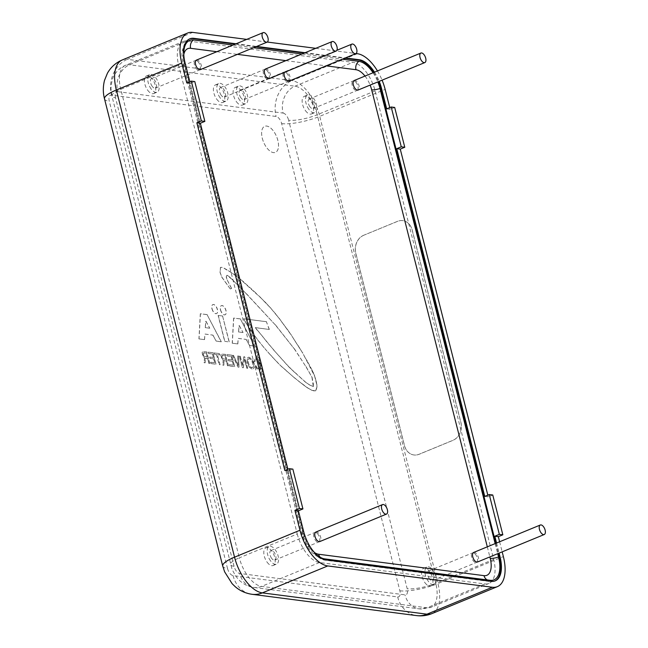 <?xml version="1.0" encoding="UTF-8"?>
<svg xmlns="http://www.w3.org/2000/svg" width="648" height="648" viewBox="0 0 648 648"><rect width="100%" height="100%" fill="white"/><g stroke="black" fill="none" stroke-linecap="round" stroke-linejoin="round"><path stroke-width="0.49" stroke-dasharray="3.24 2.43" d="M284.407 72.357A5.144 2.584 -112.4 0 1 285.193 71.58A5.144 2.584 -112.4 0 1 288.417 73.346A5.144 2.584 -112.4 0 1 289.113 81.097M196.457 60.094A5.144 2.584 -112.4 0 1 199.681 61.86A5.144 2.584 -112.4 0 1 200.37 69.611M363.747 235.281A14.094 11.721 -82.6 0 0 355.833 253.198L404.53 445.646A14.094 11.721 -82.6 0 0 413.999 454.977A14.094 11.721 -82.6 0 0 419.167 454.272L452.993 440.34A14.094 11.721 -82.6 0 0 460.914 422.423L412.217 229.975A14.094 11.721 -82.6 0 0 402.748 220.636A14.094 11.721 -82.6 0 0 397.58 221.349L363.674 235.273A14.094 11.721 -82.6 0 0 355.752 253.19L404.449 445.63A14.094 11.721 -82.6 0 0 413.918 454.969A14.094 11.721 -82.6 0 0 419.086 454.256L452.92 440.324A14.094 11.721 -82.6 0 0 460.833 422.407L412.136 229.967A14.094 11.721 -82.6 0 0 402.675 220.628A14.094 11.721 -82.6 0 0 397.508 221.341L363.674 235.273M262.31 138.332A14.094 7.071 67.6 0 0 275.441 152.377A14.094 7.071 67.6 0 0 276.615 136.647A14.094 7.071 67.6 0 0 264.708 126.303A14.094 7.071 67.6 0 0 262.31 138.332A14.094 7.071 67.6 0 0 275.432 152.377A14.094 7.071 67.6 0 0 276.599 136.655A14.094 7.071 67.6 0 0 264.692 126.311A14.094 7.071 67.6 0 0 262.302 138.34M354.213 80.514A5.144 2.584 -112.4 0 1 357.437 82.28A5.144 2.584 -112.4 0 1 358.133 90.032M220.466 309.882A4.925 2.47 67.6 0 0 225.059 314.79A4.925 2.47 67.6 0 0 225.464 309.29A4.925 2.47 67.6 0 0 221.308 305.678A4.925 2.47 67.6 0 0 220.466 309.882M220.579 309.833A4.925 2.47 67.6 0 0 225.172 314.742A4.925 2.47 67.6 0 0 225.577 309.25A4.925 2.47 67.6 0 0 221.422 305.629A4.925 2.47 67.6 0 0 220.579 309.833M294.743 372.503L288.619 366.703L273.991 350.382L255.32 327.653L269.212 329.451L266.393 321.724L243.608 318.776L249.294 328.342L258.536 341.018L267.665 351.929L279.491 364.646L294.346 377.76L305.532 386.564L311.826 390.323L315.568 390.809L316.88 387.156L316.872 385.09L314.564 375.962L302.786 353.233L291.6 335.583L279.912 319.351L270.718 308.148L260.666 297.716L239.436 278.478L231.004 272.379L222.548 267.421L220.433 267.381L220.045 272.549L221.956 277.433L230.291 288.943L231.547 288.522L226.816 279.223L226.346 276.032L227.043 275.311L231.919 279.304L246.467 293.933L275.319 324.899L294.241 348.786L305.848 366.517L311.931 377.152L313.3 386.597L309.493 384.944L305.386 382.101L293.366 371.158M293.479 371.11L291.811 369.773M291.924 369.725L290.183 368.088M290.296 368.04L288.619 366.703M288.733 366.655L273.991 350.382M274.104 350.333L266.393 341.447M266.506 341.407L262.821 336.863M262.926 336.814L259.07 332.262M259.184 332.213L258.301 331.274M258.414 331.225L257.183 330.245M257.296 330.197L256.163 328.941M256.276 328.892L255.32 327.653M255.434 327.605L269.212 329.451M269.325 329.403L266.393 321.724M266.506 321.683L243.608 318.776M243.721 318.727L244.928 321.303M245.041 321.254L246.434 323.846M246.548 323.798L249.294 328.342M249.407 328.293L250.906 330.618M251.019 330.569L253.862 334.822M253.976 334.773L255.401 336.79M255.506 336.749L258.536 341.018M258.649 340.978L264.757 348.6M264.87 348.551L267.665 351.929M267.778 351.88L270.751 355.274M270.864 355.226L273.659 358.595M273.772 358.546L276.664 361.625M276.769 361.576L279.491 364.646M279.604 364.597L281.993 367.027M282.107 366.987L284.594 369.125M284.707 369.077L287.088 371.515M287.202 371.466L294.346 377.76M294.459 377.711L299.546 381.972M299.66 381.923L301.45 383.381M301.563 383.341L303.548 384.839M303.661 384.791L305.532 386.564M305.645 386.524L307.622 388.022M307.735 387.974L309.817 389.181M309.93 389.14L311.826 390.323M311.939 390.274L313.859 390.874M313.964 390.833L315.568 390.809M315.681 390.76L316.346 389.148M316.459 389.1L316.88 387.156M316.994 387.107L316.872 385.09M316.985 385.042L316.435 382.685M316.548 382.636L315.584 379.323M315.698 379.283L314.564 375.962M314.677 375.913L313.259 372.835M313.373 372.794L311.769 369.7M311.882 369.652L309.444 365.286M309.558 365.237L307.192 361.155M307.306 361.114L304.852 357.323M304.965 357.275L302.786 353.233M302.899 353.184L301.093 350.657M301.207 350.609L299.587 348.098M299.7 348.057L298.161 345.862M298.274 345.813L296.557 343.594M296.671 343.545L295.375 341.666M295.488 341.618L293.949 339.422M294.062 339.374L291.6 335.583M291.713 335.534L289.737 332.991M289.85 332.942L287.793 330.083M287.906 330.035L285.76 327.467M285.873 327.418L283.897 324.875M284.01 324.826L281.856 322.259M281.969 322.21L279.912 319.351M280.025 319.302L277.692 316.71M277.806 316.661L275.651 314.086M275.764 314.037L270.718 308.148M270.832 308.1L268.134 305.459M268.248 305.419L265.737 302.786M265.85 302.738L263.242 300.413M263.355 300.364L260.666 297.716M260.779 297.667L255.668 292.953M255.782 292.912L251.61 289.186M251.724 289.138L247.641 285.728M247.755 285.679L243.591 281.961M243.705 281.912L239.436 278.478M239.549 278.429L235.184 275.279M235.297 275.238L231.004 272.379M231.117 272.33L226.719 269.762M226.832 269.714L222.669 267.381L220.433 267.381M220.547 267.341L220.045 272.549M220.158 272.5L221.956 277.433M222.07 277.385L230.291 288.943M230.405 288.895L231.547 288.522M231.652 288.473L226.816 279.223M226.93 279.175L226.257 277.295M226.371 277.247L226.346 276.032M226.46 275.983L227.043 275.311M227.156 275.262L228.728 276.34M228.841 276.291L231.919 279.304M232.033 279.256L246.467 293.933M246.58 293.884L275.319 324.899M275.432 324.851L294.241 348.786M294.354 348.737L305.848 366.517M305.961 366.468L311.931 377.152M312.044 377.104L313.243 383.697M313.357 383.648L313.3 386.597M313.413 386.556L309.493 384.944M309.606 384.904L305.386 382.101M305.5 382.053L296.557 374.001M296.606 373.904L294.856 372.454M224.686 341.358L229.133 341.933L222.588 316.054L218.133 315.479L224.686 341.358L229.133 341.933M229.246 341.885L222.588 316.054M222.701 316.005L218.133 315.479M218.246 315.43L224.799 341.31M258.52 360.045L255.855 358.158L254.972 358.247L254.251 358.919L254.056 361.463L254.972 361.576L255.085 359.924L256.171 359.446L258.082 360.855L259.548 364.354L259.824 367.691L258.528 368.688L257.094 367.87L256.073 365.926L255.158 365.804L256.713 368.736L258.844 369.976L259.767 369.887L260.707 368.68L260.464 364.476L258.633 359.996L255.968 358.109L255.085 358.198L254.364 358.871L254.056 361.463M254.17 361.414L254.972 361.576M255.085 361.527L255.199 359.883L256.284 359.397L258.196 360.806L259.654 364.306L259.929 367.643L258.641 368.639L257.207 367.821L256.073 365.926M255.085 359.924L256.284 359.397L255.085 359.924M259.143 368.623L258.528 368.688L259.143 368.623M256.179 365.877L255.158 365.804M255.272 365.764L256.827 368.688L258.957 369.935L259.872 369.838L260.82 368.631L260.577 364.427L258.633 359.996M246.742 368.226L247.577 368.331L244.685 356.894L243.786 356.781L242.563 365.351L240.278 356.327L239.436 356.214L242.328 367.651L243.235 367.772L244.458 359.195L246.742 368.226L247.577 368.331M247.69 368.283L244.685 356.894M244.798 356.854L243.786 356.781M243.899 356.732L242.563 365.351M242.676 365.302L240.278 356.327M240.392 356.279L239.436 356.214M239.549 356.173L242.328 367.651M242.441 367.61L243.235 367.772M243.348 367.724L244.458 359.195M244.571 359.154L246.856 368.177M226.873 354.594L227.213 355.946L231.166 356.457L232.049 359.956L228.355 359.478L228.704 360.839L232.389 361.317L233.369 365.18L229.271 364.646L229.611 366.007L234.6 366.655L231.701 355.217L226.986 354.545L227.213 355.946M227.327 355.898L231.166 356.457M231.279 356.408L232.049 359.956M232.162 359.907L228.355 359.478M228.469 359.429L228.704 360.839M228.809 360.79L232.389 361.317M232.502 361.268L233.369 365.18M233.483 365.132L229.271 364.646M229.384 364.605L229.611 366.007M229.724 365.958L234.6 366.655M234.706 366.606L231.701 355.217M231.814 355.169L226.986 354.545M219.964 364.759L217.412 354.675L219.607 354.966L219.267 353.606L213.97 352.917L214.31 354.278L216.521 354.561L219.073 364.646L220.077 364.711L217.412 354.675M217.526 354.634L219.607 354.966M219.721 354.918L219.267 353.606M219.38 353.557L213.97 352.917M214.083 352.877L214.31 354.278M214.423 354.229L216.521 354.561M216.635 354.521L219.073 364.646M219.186 364.597L220.077 364.711M208.786 363.309L209.669 363.423L206.777 351.986L203.82 351.605L202.613 351.702L202.087 352.682L203.148 356.538L204.509 357.712L204.096 362.702L205.052 362.831L205.141 358.603L207.546 358.417L208.786 363.309L209.669 363.423M209.782 363.382L206.777 351.986M206.89 351.945L202.727 351.653L202.2 352.634L203.261 356.489L204.509 357.712M204.63 357.704L204.096 362.702M204.209 362.661L205.052 362.831M205.165 362.783L205.254 358.563L207.546 358.417M205.141 358.603L206.024 358.166L205.141 358.603M207.66 358.376L208.899 363.269M203.156 354.618L204.096 352.86L206.21 353.136L207.206 357.064L203.918 356.206L203.156 354.618L204.209 352.812L206.21 353.136M203.472 352.909L204.209 352.812L203.472 352.909M206.323 353.087L207.206 357.064M207.32 357.016L204.031 356.165L203.269 354.578M208.178 352.172L208.526 353.524L212.471 354.043L213.354 357.534L209.669 357.056L210.009 358.417L213.702 358.895L214.682 362.759L210.576 362.232L210.916 363.585L215.906 364.233L213.014 352.796L208.291 352.123L208.526 353.524M208.64 353.484L212.471 354.043M212.584 353.994L213.354 357.534M213.467 357.494L209.669 357.056M209.774 357.016L210.009 358.417M210.122 358.368L213.702 358.895M213.816 358.846L214.682 362.759M214.796 362.718L210.576 362.232M210.689 362.183L210.916 363.585M211.029 363.544L215.906 364.233M216.019 364.184L213.014 352.796M213.127 352.747L208.291 352.123M227.48 365.731L228.363 365.845L225.472 354.407L221.3 354.116L220.774 355.096L221.843 358.96L223.212 360.166L222.791 365.124L223.746 365.245L223.827 361.025L226.241 360.839L227.48 365.731L228.363 365.845M228.477 365.796L225.472 354.407M225.577 354.359L221.414 354.075L220.887 355.055L221.956 358.911L223.204 360.134M223.325 360.126L222.791 365.124M222.904 365.075L223.746 365.245M223.86 365.205L223.941 360.976L226.241 360.839M223.827 361.025L224.718 360.58L223.827 361.025M226.355 360.79L227.594 365.683M221.851 357.04L222.791 355.274L224.905 355.55L225.901 359.486L222.612 358.627L221.851 357.04L222.904 355.234L224.905 355.55M222.167 355.331L222.904 355.234L222.167 355.331M225.018 355.509L225.901 359.486M226.014 359.438L222.726 358.579L221.956 356.991M233.458 355.444L232.519 355.323L238.01 367.092L238.926 367.214L238.634 356.117L237.686 355.987L238.059 365.521L233.572 355.396L232.519 355.323M232.632 355.274L238.01 367.092M238.124 367.052L238.926 367.214M239.039 367.165L238.634 356.117M238.748 356.068L237.686 355.987M237.8 355.946L238.059 365.521M238.172 365.472L233.572 355.396M249.294 367.173L251.999 369.093L252.914 368.996L253.903 367.764L253.716 363.601L251.732 359.186L249.01 357.267L248.103 357.364L247.123 358.595L247.309 362.767L249.294 367.173L252.113 369.044L253.028 368.947L254.008 367.716L253.83 363.552L251.845 359.146L249.124 357.226L248.208 357.315L247.228 358.546L247.423 362.726L249.407 367.124M248.006 359.567L249.326 358.563L251.286 359.988L252.793 363.479L253.012 366.792L251.683 367.797L249.731 366.371L248.225 362.888L248.006 359.567L249.44 358.514L251.4 359.948L252.906 363.431L253.125 366.744L251.797 367.756L249.845 366.323L248.338 362.839L248.119 359.519M248.711 358.627L249.44 358.514L248.711 358.627M252.299 367.732L251.683 367.797L252.299 367.732M198.928 338.904L204.444 339.617L204.946 334.084L212.779 335.105L216.205 341.14L221.187 341.788L207.085 314.644L200.313 313.762L198.928 338.904L204.444 339.617M204.557 339.568L204.946 334.084M205.052 334.044L212.779 335.105M212.892 335.057L216.205 341.14M216.319 341.091L221.187 341.788M221.3 341.739L207.085 314.644M207.198 314.596L200.313 313.762M200.426 313.721L199.041 338.855M209.66 328.22L205.205 327.645L205.829 321.246L209.774 328.171L205.205 327.645M205.319 327.596L205.829 321.246M205.943 321.197L209.774 328.171M232.219 343.213L237.735 343.926L238.229 338.394L246.07 339.414L249.496 345.449L254.478 346.097L240.376 318.954L233.604 318.071L232.219 343.213L237.735 343.926M237.848 343.877L238.229 338.394M238.343 338.353L246.07 339.414M246.183 339.366L249.496 345.449M249.61 345.4L254.478 346.097M254.591 346.048L240.376 318.954M240.489 318.905L233.604 318.071M233.717 318.03L232.332 343.165M242.951 332.529L238.496 331.954L239.12 325.555L243.065 332.481L238.496 331.954M238.61 331.906L239.12 325.555M239.225 325.507L243.065 332.481M211.953 308.78A4.86 2.438 67.6 0 0 216.481 313.624A4.86 2.438 67.6 0 0 216.886 308.197A4.86 2.438 67.6 0 0 212.779 304.633A4.86 2.438 67.6 0 0 211.953 308.78M212.066 308.731A4.86 2.438 67.6 0 0 216.594 313.575A4.86 2.438 67.6 0 0 216.999 308.148A4.86 2.438 67.6 0 0 212.892 304.584A4.86 2.438 67.6 0 0 212.066 308.731M473.631 552.469A5.144 2.584 -112.4 0 1 476.863 554.234A5.144 2.584 -112.4 0 1 477.552 561.986M315.876 532.049A5.144 2.584 -112.4 0 1 319.108 533.814A5.144 2.584 -112.4 0 1 319.796 541.566M265.469 69.028A5.144 2.584 -112.4 0 1 268.701 70.794A5.144 2.584 -112.4 0 1 269.39 78.546M495.153 543.607L497.705 553.692M311.785 549.204A26.787 13.43 -112.4 0 1 303.669 531.765L185.117 63.253A26.787 13.43 -112.4 0 1 184.218 58.806M373.062 72.754A26.787 13.43 -112.4 0 1 377.841 81.915M232.964 45.06L253.522 47.717M301.984 53.995L342.266 59.203M494.878 580.989A28.196 14.143 -112.4 0 1 494.521 581.151A28.196 14.143 -112.4 0 1 490.504 581.62L325.134 560.212A28.196 14.143 -112.4 0 1 302.891 531.66L184.34 63.156A28.196 14.143 -112.4 0 1 189.135 39.099A28.196 14.143 -112.4 0 1 189.5 38.953M495.833 543.332L498.385 553.408M373.766 72.463A28.196 14.143 -112.4 0 1 378.497 81.64M235.337 44.08L255.895 46.745M304.349 53.015L344.631 58.231M186.778 82.976L190.269 83.43L189.84 81.713M190.269 83.43L194.781 81.567M284.845 470.521L288.336 470.975L287.906 469.265M288.336 470.975L292.847 469.12M236.058 43.781L256.616 46.445M305.078 52.715L345.36 57.931M374.487 72.163A28.196 14.143 -112.4 0 1 379.218 81.348M386.694 108.856L390.185 109.309L394.697 107.447M484.753 496.4L488.252 496.854L492.764 494.999M499.616 541.769L502.168 551.853M496.554 543.032L499.106 553.109M389.756 107.592L390.185 109.309M377.46 70.94A35.243 17.674 -112.4 0 1 382.085 80.166M246.734 39.39L267.26 42.047M315.746 48.325L355.995 53.533M487.814 495.145L488.252 496.854M297.254 533.984A28.196 14.143 67.6 0 0 319.496 562.537L484.866 583.945A28.196 14.143 67.6 0 0 488.884 583.467A28.196 14.143 67.6 0 0 493.671 559.41L375.127 90.906A28.196 14.143 67.6 0 0 352.877 62.346L187.515 40.946A28.196 14.143 67.6 0 0 183.497 41.415A28.196 14.143 67.6 0 0 178.702 65.48L297.254 533.984L239.339 557.839A28.196 14.143 67.6 0 0 261.581 586.391L426.943 607.8A28.196 14.143 67.6 0 0 430.969 607.322A28.196 14.143 67.6 0 0 435.756 583.265L317.204 114.753A21.149 5.046 -14.2 0 1 288.644 120.212L407.195 588.724A7.047 3.532 -112.4 0 1 404.992 594.856L239.63 573.448A7.047 3.532 -112.4 0 1 234.066 566.312A21.149 5.046 -14.2 0 1 230.486 564.53A21.149 5.046 -14.2 0 1 239.339 557.839L120.787 89.327L178.702 65.48M267.575 71.256A5.144 2.584 67.6 0 0 264.344 69.49A5.144 2.584 67.6 0 0 265.04 77.242A5.144 2.584 67.6 0 0 268.264 79.007A5.144 2.584 67.6 0 0 267.575 71.256M317.974 534.276A5.144 2.584 67.6 0 0 314.75 532.518A5.144 2.584 67.6 0 0 315.446 540.27A5.144 2.584 67.6 0 0 318.67 542.028A5.144 2.584 67.6 0 0 317.974 534.276M475.737 554.696A5.144 2.584 67.6 0 0 472.505 552.938A5.144 2.584 67.6 0 0 473.202 560.69A5.144 2.584 67.6 0 0 476.426 562.448A5.144 2.584 67.6 0 0 475.737 554.696M356.311 82.742A5.144 2.584 67.6 0 0 353.087 80.976A5.144 2.584 67.6 0 0 353.776 88.727A5.144 2.584 67.6 0 0 356.999 90.493A5.144 2.584 67.6 0 0 356.311 82.742M198.555 62.321A5.144 2.584 67.6 0 0 195.323 60.556A5.144 2.584 67.6 0 0 196.02 68.307A5.144 2.584 67.6 0 0 199.244 70.073A5.144 2.584 67.6 0 0 198.555 62.321M287.291 73.807A5.144 2.584 67.6 0 0 284.067 72.041A5.144 2.584 67.6 0 0 284.756 79.793A5.144 2.584 67.6 0 0 287.987 81.559A5.144 2.584 67.6 0 0 287.291 73.807M216.756 99.225A9.518 4.771 67.6 0 0 222.726 102.489A9.518 4.771 67.6 0 0 223.511 91.87A9.518 4.771 67.6 0 0 215.476 84.888A9.518 4.771 67.6 0 0 216.756 99.225M221.219 95.288A5.144 2.584 -112.4 0 1 220.523 87.537A5.144 2.584 -112.4 0 1 224.872 91.311A5.144 2.584 -112.4 0 1 224.443 97.054A5.144 2.584 -112.4 0 1 221.219 95.288M220.142 97.832A9.518 4.771 -112.4 0 1 218.862 83.495A9.518 4.771 -112.4 0 1 226.897 90.477A9.518 4.771 -112.4 0 1 226.103 101.096A9.518 4.771 -112.4 0 1 220.142 97.832M267.162 562.253A9.518 4.771 67.6 0 0 273.132 565.51A9.518 4.771 67.6 0 0 273.918 554.899A9.518 4.771 67.6 0 0 265.882 547.916A9.518 4.771 67.6 0 0 267.162 562.253M271.625 558.317A5.144 2.584 -112.4 0 1 270.929 550.565A5.144 2.584 -112.4 0 1 275.279 554.34A5.144 2.584 -112.4 0 1 274.849 560.075A5.144 2.584 -112.4 0 1 271.625 558.317M270.548 560.86A9.518 4.771 -112.4 0 1 269.268 546.523A9.518 4.771 -112.4 0 1 277.304 553.505A9.518 4.771 -112.4 0 1 276.51 564.116A9.518 4.771 -112.4 0 1 270.548 560.86M424.918 582.674A9.518 4.771 67.6 0 0 430.888 585.93A9.518 4.771 67.6 0 0 431.673 575.319A9.518 4.771 67.6 0 0 423.638 568.337A9.518 4.771 67.6 0 0 424.918 582.674M429.381 578.737A5.144 2.584 -112.4 0 1 428.684 570.985A5.144 2.584 -112.4 0 1 433.034 574.76A5.144 2.584 -112.4 0 1 432.605 580.495A5.144 2.584 -112.4 0 1 429.381 578.737M428.304 581.28A9.518 4.771 -112.4 0 1 427.024 566.943A9.518 4.771 -112.4 0 1 435.059 573.926A9.518 4.771 -112.4 0 1 434.265 584.537A9.518 4.771 -112.4 0 1 428.304 581.28M305.5 110.711A9.518 4.771 67.6 0 0 311.461 113.975A9.518 4.771 67.6 0 0 312.255 103.356A9.518 4.771 67.6 0 0 304.212 96.382A9.518 4.771 67.6 0 0 305.5 110.711M309.955 106.774A5.144 2.584 -112.4 0 1 309.266 99.023A5.144 2.584 -112.4 0 1 313.608 102.797A5.144 2.584 -112.4 0 1 313.178 108.54A5.144 2.584 -112.4 0 1 309.955 106.774M308.877 109.318A9.518 4.771 -112.4 0 1 307.598 94.989A9.518 4.771 -112.4 0 1 315.633 101.963A9.518 4.771 -112.4 0 1 314.847 112.582A9.518 4.771 -112.4 0 1 308.877 109.318M147.736 90.291A9.518 4.771 67.6 0 0 153.706 93.555A9.518 4.771 67.6 0 0 154.491 82.936A9.518 4.771 67.6 0 0 146.456 75.954A9.518 4.771 67.6 0 0 147.736 90.291M152.199 86.354A5.144 2.584 -112.4 0 1 151.502 78.602A5.144 2.584 -112.4 0 1 155.852 82.377A5.144 2.584 -112.4 0 1 155.423 88.12A5.144 2.584 -112.4 0 1 152.199 86.354M151.122 88.898A9.518 4.771 -112.4 0 1 149.842 74.561A9.518 4.771 -112.4 0 1 157.877 81.543A9.518 4.771 -112.4 0 1 157.091 92.162A9.518 4.771 -112.4 0 1 151.122 88.898M236.48 101.777A9.518 4.771 67.6 0 0 242.441 105.041A9.518 4.771 67.6 0 0 243.235 94.422A9.518 4.771 67.6 0 0 235.2 87.448A9.518 4.771 67.6 0 0 236.48 101.777M240.935 97.84A5.144 2.584 -112.4 0 1 240.246 90.088A5.144 2.584 -112.4 0 1 244.588 93.863A5.144 2.584 -112.4 0 1 244.166 99.606A5.144 2.584 -112.4 0 1 240.935 97.84M239.857 100.383A9.518 4.771 -112.4 0 1 238.577 86.046A9.518 4.771 -112.4 0 1 246.613 93.029A9.518 4.771 -112.4 0 1 245.827 103.648A9.518 4.771 -112.4 0 1 239.857 100.383M227.521 568.482A7.047 3.532 67.6 0 0 233.078 575.618L397.67 596.93A7.047 3.532 67.6 0 0 399.873 590.798L281.661 123.614A7.047 3.532 67.6 0 0 276.097 116.478L111.505 95.167A7.047 3.532 67.6 0 0 109.309 101.307L227.521 568.482A28.196 6.723 165.8 0 1 222.742 566.109M487.312 546.839L489.856 556.915M365.01 76.067A19.877 9.971 -112.4 0 1 370.13 85.091M216.829 51.702L237.395 54.359M285.849 60.637L326.13 65.853M314.604 552.623A19.877 9.971 -112.4 0 1 302.964 534.114L184.413 65.602A19.877 9.971 -112.4 0 1 183.813 54.4M487.377 579.936A7.047 5.864 -82.6 0 0 488.746 580.316A7.047 5.864 -82.6 0 0 490.163 580.292M320.225 557.24A7.047 5.864 -82.6 0 0 323.376 558.916A7.047 5.864 -82.6 0 0 324.802 558.892M302.964 534.114A7.047 1.685 -14.2 0 1 301.766 533.523A7.047 1.685 -14.2 0 1 303.669 531.765M184.413 65.602A7.047 1.685 -14.2 0 1 183.214 65.011A7.047 1.685 -14.2 0 1 185.117 63.253M185.069 62.856L184.34 63.156M303.62 531.36L302.891 531.66M233.078 575.618A28.196 23.45 -82.6 0 0 252.015 594.297M104.531 98.933A28.196 6.723 165.8 0 0 109.309 101.307M397.67 596.93A28.196 23.45 -82.6 0 0 416.607 615.6M122.318 59.932A35.243 17.674 -112.4 0 1 127.348 59.341A28.196 23.45 -82.6 0 0 111.505 95.167M399.873 590.798A28.196 6.723 165.8 0 0 437.951 583.516A35.243 17.674 -112.4 0 1 431.965 613.591M192.756 32.4L127.348 59.341L291.932 80.644A28.196 23.45 -82.6 0 0 276.097 116.478M281.661 123.614A28.196 6.723 165.8 0 0 319.739 116.332L437.951 583.516L503.366 556.575M357.34 53.703L291.932 80.644A35.243 17.674 -112.4 0 1 319.739 116.332L385.147 89.4M491.225 581.321L490.504 581.62M325.863 559.921L325.134 560.212M319.496 562.537L261.581 586.391A21.149 17.585 97.4 0 1 253.83 587.452A21.149 17.585 97.4 0 1 239.63 573.448M484.866 583.945L426.943 607.8A21.149 17.585 97.4 0 1 419.191 608.861A21.149 17.585 97.4 0 1 404.992 594.856M493.671 559.41L435.756 583.265A21.149 5.046 -14.2 0 1 407.195 588.724M375.127 90.906L317.204 114.753A28.196 14.143 67.6 0 0 294.962 86.2L129.6 64.792A28.196 14.143 67.6 0 0 125.574 65.27A28.196 14.143 67.6 0 0 120.787 89.327A21.149 5.046 -14.2 0 0 111.934 96.026L232.049 569.252C235.07 575.432 237.97 579.515 240.732 581.499C244.434 584.723 248.8 586.707 253.83 587.452L419.191 608.861L430.969 607.322L488.884 583.467M234.066 566.312L115.514 97.799A21.149 5.046 -14.2 0 1 111.934 96.026L110.946 88.736C111.594 80.717 113.157 75.516 115.636 73.135C118.211 69.595 121.524 66.971 125.574 65.27L183.497 41.415M115.514 97.799A7.047 3.532 -112.4 0 1 117.717 91.668A21.149 17.585 97.4 0 1 129.6 64.792L187.515 40.946M117.717 91.668L283.087 113.076A21.149 17.585 97.4 0 1 294.962 86.2L352.877 62.346M283.087 113.076A7.047 3.532 -112.4 0 1 288.644 120.212M285.193 71.58L336.871 50.293M492.448 580.276L488.746 580.316L323.376 558.916C313.081 556.243 305.872 547.779 301.766 533.523L183.214 65.011C181.926 55.631 179.69 49.564 188.268 41.18M189.856 38.799L189.135 39.099M495.25 580.851L494.521 581.151M222.726 102.489L226.103 101.096M215.476 84.888L218.862 83.495M224.443 97.054L268.264 79.007M220.523 87.537L264.344 69.49M273.132 565.51L276.51 564.116M265.882 547.916L269.268 546.523M274.849 560.075L318.67 542.028M270.929 550.565L314.75 532.518M430.888 585.93L434.265 584.537M423.638 568.337L427.024 566.943M432.605 580.495L476.426 562.448M428.684 570.985L472.505 552.938M311.461 113.975L314.847 112.582M304.212 96.382L307.598 94.989M313.178 108.54L356.999 90.493M309.266 99.023L353.087 80.976M153.706 93.555L157.091 92.162M146.456 75.954L149.842 74.561M155.423 88.12L199.244 70.073M151.502 78.602L195.323 60.556M242.441 105.041L245.827 103.648M235.2 87.448L238.577 86.046M244.166 99.606L287.987 81.559M240.246 90.088L284.067 72.041"/><path stroke-width="0.97" d="M352.585 51.864A5.144 2.584 -112.4 0 1 351.888 44.113A5.144 2.584 -112.4 0 1 356.238 47.887A5.144 2.584 -112.4 0 1 355.809 53.63A5.144 2.584 -112.4 0 1 352.585 51.864M355.809 53.63L289.113 81.097A5.144 2.584 -112.4 0 1 285.881 79.331A5.144 2.584 -112.4 0 1 284.407 72.357M263.841 40.379A5.144 2.584 -112.4 0 1 263.153 32.627A5.144 2.584 -112.4 0 1 267.494 36.401A5.144 2.584 -112.4 0 1 267.073 42.144A5.144 2.584 -112.4 0 1 263.841 40.379M267.073 42.144L200.37 69.611A5.144 2.584 -112.4 0 1 197.146 67.846A5.144 2.584 -112.4 0 1 196.457 60.094L263.153 32.627M421.597 60.799A5.144 2.584 -112.4 0 1 420.908 53.047A5.144 2.584 -112.4 0 1 425.25 56.822A5.144 2.584 -112.4 0 1 424.829 62.564A5.144 2.584 -112.4 0 1 421.597 60.799M424.829 62.564L358.133 90.032A5.144 2.584 -112.4 0 1 354.901 88.266A5.144 2.584 -112.4 0 1 354.213 80.514L420.908 53.047M541.023 532.753A5.144 2.584 -112.4 0 1 540.335 525.001A5.144 2.584 -112.4 0 1 544.676 528.776A5.144 2.584 -112.4 0 1 544.247 534.519A5.144 2.584 -112.4 0 1 541.023 532.753M544.247 534.519L477.552 561.986A5.144 2.584 -112.4 0 1 474.328 560.22A5.144 2.584 -112.4 0 1 473.631 552.469L540.335 525.001M383.268 512.333A5.144 2.584 -112.4 0 1 382.571 504.581A5.144 2.584 -112.4 0 1 386.921 508.356A5.144 2.584 -112.4 0 1 386.492 514.099A5.144 2.584 -112.4 0 1 383.268 512.333M386.492 514.099L319.796 541.566A5.144 2.584 -112.4 0 1 316.572 539.8A5.144 2.584 -112.4 0 1 315.876 532.049L382.571 504.581M332.861 49.313A5.144 2.584 -112.4 0 1 332.173 41.561A5.144 2.584 -112.4 0 1 336.514 45.336A5.144 2.584 -112.4 0 1 336.085 51.079A5.144 2.584 -112.4 0 1 332.861 49.313M336.085 51.079L269.39 78.546A5.144 2.584 -112.4 0 1 266.166 76.78A5.144 2.584 -112.4 0 1 265.469 69.028L332.173 41.561M497.705 553.692L498.539 556.988A26.787 13.43 -112.4 0 1 492.448 580.276A26.787 13.43 -112.4 0 1 490.163 580.292L324.802 558.892A26.787 13.43 -112.4 0 1 311.785 549.204M377.841 81.915A26.787 13.43 -112.4 0 1 379.987 88.484L495.153 543.607M342.266 59.203L358.854 61.358A26.787 13.43 -112.4 0 1 373.062 72.754M184.218 58.806A26.787 13.43 -112.4 0 1 188.268 41.18A26.787 13.43 -112.4 0 1 193.485 39.949L232.964 45.06M253.522 47.717L301.984 53.995M498.385 553.408L499.316 557.086A28.196 14.143 -112.4 0 1 494.878 580.989M378.497 81.64A28.196 14.143 -112.4 0 1 380.765 88.582L495.833 543.332M344.631 58.231L358.522 60.029A28.196 14.143 -112.4 0 1 373.766 72.463M189.5 38.953A28.196 14.143 -112.4 0 1 193.153 38.621L235.337 44.08M255.895 46.745L304.349 53.015M189.84 81.713L185.069 62.856A28.196 14.143 -112.4 0 1 189.856 38.799A28.196 14.143 -112.4 0 1 193.874 38.321L236.058 43.781M194.781 81.567L204.857 121.387L201.366 120.933L191.29 81.122L194.781 81.567M287.906 469.265L200.345 123.242L204.857 121.387M292.847 469.12L302.924 508.931L299.433 508.478L289.356 468.666L292.847 469.12M499.106 553.109L500.037 556.786A28.196 14.143 -112.4 0 1 495.25 580.851A28.196 14.143 -112.4 0 1 491.225 581.321L325.863 559.921A28.196 14.143 -112.4 0 1 303.62 531.36L298.412 510.794L302.924 508.931M256.616 46.445L305.078 52.715M345.36 57.931L359.243 59.729A28.196 14.143 -112.4 0 1 374.487 72.163M379.218 81.348A28.196 14.143 -112.4 0 1 381.486 88.282L386.694 108.856L391.206 107.001L394.697 107.447L404.773 147.266L401.282 146.812L391.206 107.001M404.773 147.266L400.262 149.121L396.77 148.676L401.282 146.812M200.345 123.242L196.854 122.796L201.366 120.933M502.168 551.853L503.366 556.575A35.243 17.674 -112.4 0 1 497.372 586.651A35.243 17.674 -112.4 0 1 492.35 587.25L327.758 565.939A35.243 17.674 -112.4 0 1 299.959 530.25L234.544 557.183A28.196 6.723 165.8 0 0 222.742 566.109L224.645 571.852L232.138 583.702L235.135 586.61C239.914 590.782 245.535 593.341 252.015 594.297A28.196 23.45 -82.6 0 0 262.351 592.88A35.243 17.674 -112.4 0 1 234.544 557.183L116.332 90.007L181.74 63.067L186.778 82.976L191.29 81.122M298.412 510.794L294.921 510.341L299.433 508.478M196.854 122.796L284.845 470.521L289.356 468.666M502.84 534.811L499.341 534.357L489.264 494.546L492.764 494.999L502.84 534.811L498.328 536.674L494.829 536.22L499.341 534.357M396.77 148.676L484.753 496.4L489.264 494.546M299.959 530.25L294.921 510.341M498.328 536.674L499.616 541.769M494.829 536.22L496.554 543.032M382.085 80.166A35.243 17.674 -112.4 0 1 385.147 89.4L389.756 107.592M355.995 53.533L357.34 53.703A35.243 17.674 -112.4 0 1 377.46 70.94M181.74 63.067A35.243 17.674 -112.4 0 1 187.726 32.991A35.243 17.674 -112.4 0 1 192.756 32.4L246.734 39.39M267.26 42.047L315.746 48.325M400.262 149.121L487.814 495.145M489.856 556.915L490.22 558.349A19.877 9.971 -112.4 0 1 484.007 575.651L318.646 554.243A19.877 9.971 -112.4 0 1 314.604 552.623M370.13 85.091A19.877 9.971 -112.4 0 1 371.669 89.845L487.312 546.839M326.13 65.853L355.987 69.717A19.877 9.971 -112.4 0 1 365.01 76.067M183.813 54.4A19.877 9.971 -112.4 0 1 190.625 48.308L216.829 51.702M237.395 54.359L285.849 60.637M498.539 556.988A7.047 1.685 -14.2 0 1 490.22 558.349M484.007 575.651A7.047 5.864 -82.6 0 0 487.377 579.936M318.646 554.243A7.047 5.864 -82.6 0 0 320.225 557.24M379.987 88.484A7.047 1.685 -14.2 0 1 371.669 89.845M358.854 61.358A7.047 5.864 -82.6 0 0 355.987 69.717M190.625 48.308A7.047 5.864 97.4 0 1 193.485 39.949M193.874 38.321L193.153 38.621M359.243 59.729L358.522 60.029M381.486 88.282L380.765 88.582M104.531 98.933C102.927 92.931 102.919 86.759 104.498 80.409L107.43 73.2C110.881 67.109 115.846 62.686 122.318 59.932A35.243 17.674 -112.4 0 0 116.332 90.007A28.196 6.723 165.8 0 0 104.531 98.933L222.742 566.109M252.015 594.297L416.607 615.6A28.196 23.45 -82.6 0 0 426.943 614.183L262.351 592.88L327.758 565.939M416.607 615.6C421.889 616.272 427.016 615.6 431.965 613.591A35.243 17.674 -112.4 0 1 426.943 614.183L492.35 587.25M500.037 556.786L499.316 557.086M336.871 50.293L351.888 44.113M122.318 59.932L187.726 32.991M431.965 613.591L497.372 586.651"/></g></svg>

